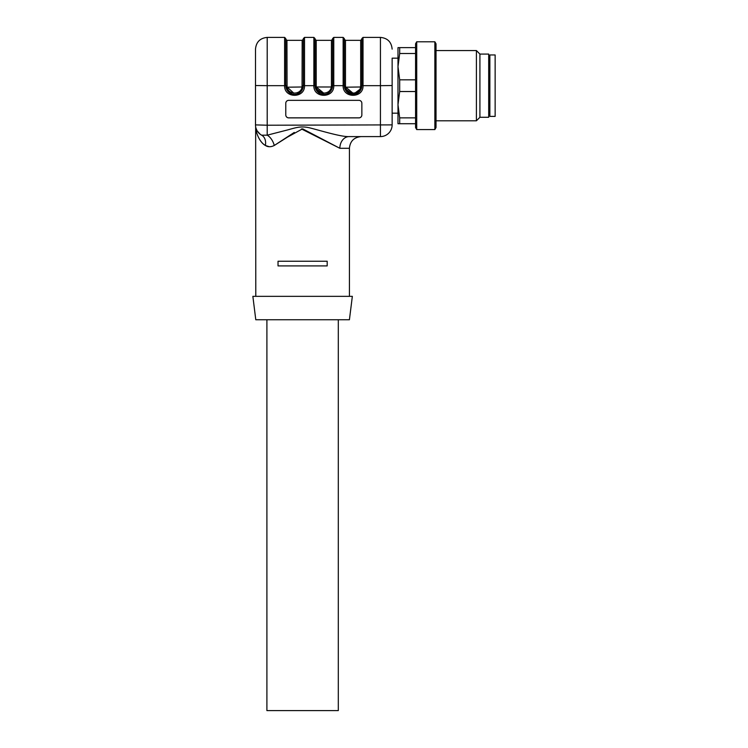 <?xml version="1.0" encoding="UTF-8"?>
<svg xmlns="http://www.w3.org/2000/svg" width="748" height="748" viewBox="0 0 748 748"><rect width="100%" height="100%" fill="white"/><g stroke="black" fill="none" stroke-linecap="round" stroke-linejoin="round"><path stroke-width="1.12" d="M338.302 319.751L338.302 710.6L266.905 710.6L266.905 319.751M397.992 58.176L392.139 58.176L392.139 85.674M301.416 128.946L339.854 148.291A11.706 9.313 90 0 1 349.176 136.594L380.433 136.594A11.706 11.706 0 0 0 392.139 124.888A11.706 11.706 0 0 1 380.433 136.594L349.176 136.594C341.125 137.108 318.33 129.872 308.774 127.646C300.64 125.973 296.171 127.581 287.55 129.946L267.204 135.173A11.706 6.732 -112.4 0 1 274.282 145.467C270.916 147.15 267.943 147.15 265.353 145.458C259.079 142.027 255.881 131.564 255.788 128.581C255.947 131.798 259.023 141.774 265.353 145.458L269.271 146.72M349.176 136.594L361.125 136.594C354.019 137.286 350.111 141.185 349.419 148.291L339.854 148.291L302.603 128.824L287.606 137.052L274.282 145.467L294.282 132.433M255.498 124.888L255.498 49.106C256.19 41.991 260.098 38.092 267.204 37.4L267.204 85.674L255.498 85.524L267.204 85.674L267.204 125.225L255.498 124.888A11.706 11.706 0 0 0 261.622 135.173A11.706 8.845 -61.5 0 1 265.353 145.458M261.622 135.173L267.204 135.173L267.204 125.225L392.139 124.888L392.139 85.524L380.433 85.674L392.139 85.524L392.139 58.176M257.069 130.75L255.984 128.217M285.783 114.93A2.927 2.927 180 0 0 288.709 117.857L358.928 117.857A2.927 2.927 180 0 0 361.854 114.93M285.783 103.261A2.927 2.927 0 0 1 288.709 100.344L358.928 100.344A2.927 2.927 0 0 1 361.854 103.261L361.854 114.968A2.927 2.927 0 0 1 358.928 117.885L288.709 117.885A2.927 2.927 0 0 1 285.783 114.968L285.783 103.261M353.075 93.257L345.595 86.983L345.473 85.674L345.595 86.983C346.679 95.09 359.479 95.099 360.564 86.983L360.686 85.674L360.564 86.983L361.714 87.217M361.499 88.142L353.084 94.454C357.413 94.126 360.246 91.901 361.602 87.768M344.557 87.768C345.913 91.901 348.746 94.126 353.075 94.454L344.697 88.245M346.745 91.752L350.99 94.201M355.272 94.173L359.414 91.752M361.854 39.158L360.686 40.327L360.686 85.674L363.023 85.674C363.547 98.502 342.612 98.502 343.136 85.674L344.304 85.674C345.997 97.605 360.162 97.605 361.854 85.674L361.854 38.569L363.023 37.4L363.023 85.674L380.433 85.674L380.433 37.4C387.548 38.092 391.447 41.991 392.139 49.106M293.833 93.21L287.073 86.983L286.952 40.327L302.164 40.327L302.052 86.983L302.164 85.674L303.342 85.674L303.342 38.569L304.511 37.4L304.511 85.674C305.034 98.502 284.09 98.502 284.614 85.674L285.783 85.674C287.475 97.605 301.64 97.605 303.342 85.674L313.87 85.674L313.87 37.4L315.039 38.569L315.039 85.665L313.87 85.674C313.347 98.502 334.291 98.502 333.767 85.674L332.598 85.665L332.598 38.569L333.767 37.4L333.767 85.674L343.136 85.674L343.136 37.4L344.304 38.569L344.304 85.674L345.473 85.674L345.473 40.327L345.473 85.674M319.564 93.36L315.179 87.217L316.329 86.983L316.208 85.674L316.329 86.983C317.423 95.09 330.223 95.099 331.308 86.983L331.429 85.674L331.308 86.983L316.329 86.983L323.819 93.257M314.964 85.665L315.039 39.158L316.208 40.327L316.208 85.674L316.208 40.327L331.429 40.327L332.598 39.158M315.404 88.142L323.819 94.454C328.148 94.126 330.99 91.901 332.346 87.768M331.308 86.983L332.458 87.217L328.073 93.36M285.783 39.158L286.952 40.327L287.073 86.983C288.158 95.09 300.958 95.099 302.052 86.983L285.923 87.217M300.892 91.752L296.75 94.173M292.365 94.173L288.223 91.752M316.208 85.674L315.039 85.674C316.731 97.605 330.906 97.605 332.598 85.674L331.429 85.674L331.429 40.327M267.204 85.674L284.614 85.674L284.614 37.4L285.783 38.569L285.783 85.674L286.952 85.674M349.419 319.751L255.788 319.751L252.861 296.348L352.345 296.348L349.419 319.751M327.185 265.914L278.032 265.914L278.032 261.239L327.185 261.239L327.185 265.914M255.498 49.106L255.498 85.524M436.028 43.814L436.028 127.543L434.859 129.572L434.859 41.785L436.028 43.814M436.028 50.565L476.411 50.565L476.411 120.793L436.028 120.793M476.411 50.565L479.917 54.08L479.917 117.277L476.411 120.793M479.917 54.08L488.696 54.08L488.696 117.277L479.917 117.277M416.72 129.572L415.551 127.543L415.551 43.814L416.72 41.785L416.72 129.572L434.859 129.572M415.551 53.491L399.684 53.491L397.992 66.656L399.684 79.83L415.551 79.83M399.684 79.83L399.684 91.527L397.992 104.701L399.684 117.866L415.551 117.866M415.551 91.527L399.684 91.527M399.684 117.866L399.684 123.719L397.992 123.719L397.992 47.638L415.551 47.638M415.551 123.719L399.684 123.719M399.684 47.638L399.684 53.491M495.139 54.959L495.139 116.398L489.865 116.398L489.865 54.959L495.139 54.959M360.564 86.983L344.445 87.217M303.202 87.217L302.052 86.983M380.433 136.594L380.433 85.674M397.992 113.182L392.139 113.182M255.788 296.348L255.648 126.73M259.79 133.948L257.172 130.928L260.201 134.266M360.686 40.327L345.473 40.327L344.304 39.158M315.301 87.768C316.647 91.901 319.49 94.126 323.819 94.454M286.035 87.768C287.391 91.901 290.233 94.126 294.562 94.454C298.891 94.126 301.734 91.901 303.08 87.768M302.164 40.327L303.342 39.158M349.419 148.291L349.419 296.348M333.767 37.4L343.136 37.4M304.511 37.4L313.87 37.4M363.023 37.4L380.433 37.4M267.204 37.4L284.614 37.4M416.72 41.785L434.859 41.785M489.865 56.708L488.696 56.708M489.865 114.65L488.696 114.65"/></g></svg>
